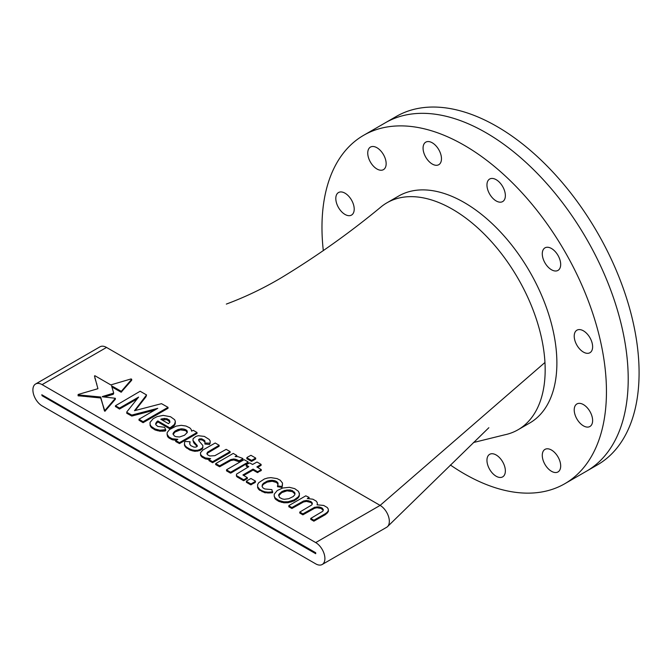 <?xml version="1.0" encoding="UTF-8"?>
<svg xmlns="http://www.w3.org/2000/svg" width="672" height="672" viewBox="0 0 672 672"><rect width="100%" height="100%" fill="white"/><g stroke="black" fill="none" stroke-linecap="round" stroke-linejoin="round"><path stroke-width="1.01" d="M315.706 553.703L315.706 552.737L41.807 394.75L42.101 395.741L315.706 553.703M363.636 135.307L385.392 122.749A201.155 116.138 60 0 1 485.974 132.712A201.155 116.138 -120 0 0 385.392 122.749L396.27 116.466A201.155 116.138 60 0 1 496.843 126.428A201.155 116.138 60 0 1 628.261 303.694A201.155 116.138 60 0 1 597.425 464.881L586.547 471.164A201.155 116.138 -120 0 0 586.547 238.888A201.155 116.138 -120 0 0 485.974 132.712A201.155 116.138 60 0 1 617.383 309.968A201.155 116.138 60 0 1 586.547 471.164L564.791 483.722A201.155 116.138 -120 0 0 564.791 251.446A201.155 116.138 -120 0 0 464.218 145.27A201.155 116.138 -120 0 0 363.636 135.307A201.155 116.138 -120 0 0 323.316 250.664M473.449 442.529L504.647 434.834A131.048 75.659 -120 0 0 518.028 429.769A131.048 75.659 -120 0 0 544.958 362.477A131.048 75.659 -120 0 0 452.5 209.278A131.048 75.659 -120 0 0 386.98 202.784A131.048 75.659 -120 0 0 381.326 206.665A131.048 75.659 -120 0 0 381.226 206.749M322.207 564.488L386.635 527.293A13.02 7.518 -120 0 0 387.526 526.621A13.02 7.518 -120 0 0 388.349 515.987A13.02 7.518 -120 0 0 380.125 505.394L106.529 347.432A13.02 7.518 -120 0 0 100.019 346.794L35.599 383.989A13.02 7.518 -120 0 0 33.6 394.414A13.02 7.518 -120 0 0 42.101 405.888L315.706 563.85A13.02 7.518 -120 0 0 322.207 564.488A13.02 7.518 -120 0 0 324.206 554.064A13.02 7.518 -120 0 0 315.706 542.59L42.101 384.628A13.02 7.518 -120 0 0 35.599 383.989M288.842 506.705L291.9 508.502L303.559 501.959L306.482 501.413L310.985 502.496L312.22 504.059M308.818 498.557L309.112 497.406L305.794 495.827L288.842 505.604L288.842 506.839M288.842 505.873L291.9 507.536L303.559 500.993L306.482 500.447L310.985 501.53L312.371 503.756L311.732 504.974L299.771 512.072L302.879 513.87L314.681 507.251L319.158 506.915L322.459 508.25L323.324 510.157L322.711 511.316L310.75 518.414L310.75 519.38L313.866 521.178L325.424 514.609L328.415 511.35L328.264 509.074L327.298 507.536L323.686 505.445L317.041 504.815L317.335 504.235L317.335 504.815M299.771 512.072L299.771 513.038L302.879 514.836L314.681 508.217L317.008 507.755L321.132 508.435L323.207 510.367M261.097 464.386L256.998 462.025L252.58 464.47L249.623 462.874L246.112 464.789L248.8 466.662L236.527 474.138L236.401 476.062L237.107 476.927L243.55 480.682L247.33 478.598L247.33 477.632L242.911 474.978L253.067 469.115L253.067 470.081L257.25 472.492L261.257 470.56L261.257 469.594L256.855 466.939L261.097 464.386L261.097 465.352L257.653 467.426M246.112 464.789L246.263 466.158L247.968 467.141M243.734 475.474L253.067 470.081M236.594 456.616L236.838 455.49L233.234 453.415L215.678 463.63L215.678 464.596L219.635 466.771L230.773 460.53L233.722 459.959L239.14 461.756L242.34 460.018L242.928 458.489L237.922 456.632L235.124 456.599L236.838 455.49M274.21 496.238L275.268 498.994L278.88 501.446L283.92 502.79L287.96 502.74L294.059 500.909L298.183 497.935L299.258 496.188L299.401 494.063L298.502 491.392L294.756 488.653L289.422 487.318L282.685 488.015L277.242 490.552L274.243 494.172L274.21 496.238L275.268 498.028L278.88 500.48L283.92 501.824L287.96 501.774L294.059 499.943L298.183 496.969L299.258 495.222L299.401 493.097M259.106 489.779L264.869 492.769L272.58 492.719L271.891 489.636L264.802 488.956L262.979 487.897L262.097 486.503L262.282 484.814L262.282 485.78L263.407 484.285L267.154 482.101L272.202 481.27L276.646 482.521L278.032 484.554L278.04 483.672L277.511 486.662L281.938 487.326L282.542 483.109L280.224 480.211L277.099 478.607L270.925 477.632L267.624 478.01L264.398 478.976L258.787 482.639L257.628 484.529L257.653 487.78L259.106 489.779L259.106 488.813L259.106 489.779M262.189 486.646L262.282 485.78M198.794 439.328L201.163 438.757L203.977 440.026L204.935 440.992L204.884 443.033L210.151 443.176L210.151 440.924L209.194 439.438L204.347 436.405L198.24 435.708L195.972 436.414L193.116 438.64L192.948 440.462L197.291 445.67L197.232 446.376L195.955 447.107L193.998 447.132L190.705 445.603L189.672 443.932L190.092 441.756L185.22 441.437L184.582 442.05L184.439 445.166L185.346 446.88L189.731 449.98L194.83 451.332L199.895 450.492L202.23 448.972L202.86 447.821L202.81 445.427L198.937 440.899L198.794 439.328L198.794 440.294L199.744 439.748L202.28 440.009L204.91 441.932M189.756 444.066L190.092 441.756M192.948 440.462L194.006 443.15L197.14 446.426M210.151 441.89L210.151 443.016M204.884 443.033L204.884 443.999L209.546 444.494L210.151 443.176M102.329 396.572L113.702 393.086L111.552 385.804L121.145 391.247L121.624 390.97L131.695 379.285L131.099 378.924L110.804 384.905L94.92 375.732L94.475 375.984L97.927 388.702L78.179 394.472L78.061 395.724L100.674 397.975L104.941 411.247L115.366 399.244L115.366 398.278L102.329 396.782M111.88 386.963L121.145 392.213L131.695 380.251L131.695 379.285M104.278 396.959L113.24 394.313L113.702 393.086M150.032 422.436L150.125 425.611L151.234 427.392L154.997 429.929L159.869 431.206L165.035 431.021L165.69 430.643L165.69 429.677L164.581 427.308L157.794 426.418L155.77 424.679L155.736 423.268L157.811 420.932L169.638 427.77L170.688 427.409L174.409 424.46L175.367 421.554L174.686 419.731L170.537 416.741L163.145 415.388L157.063 416.632L153.082 418.74L150.032 422.436L150.125 424.645L151.234 426.426L154.997 428.963L159.869 430.24L165.69 429.677M155.753 424.192L157.811 421.898L169.638 428.736L174.409 425.426L175.367 421.554M167.059 434.188L168.916 436.993L172.208 438.766L177.845 439.312L175.703 440.555L179.483 442.63L197.014 432.499L193.25 430.324L191.612 431.155L191.201 429.425L189.773 427.846L185.984 426.04L181.264 425.326L176.14 426.124L169.554 429.517L167.219 432.482L167.059 434.188L167.622 436.64L168.916 437.959L172.208 439.74L176.081 440.328M175.703 440.555L175.703 441.521L179.483 443.596L197.014 433.465L197.014 432.499M200.483 452.71L200.659 454.566L202.012 456.112L205.405 457.943L210.622 458.59L208.975 459.656L212.587 461.74L230.118 451.618L226.187 449.341L214.88 455.683L209.832 455.986L207.413 454.7L206.867 453.516L207.656 452.096L219.139 445.276L215.208 443.008L202.818 450.047L200.483 452.71L200.659 455.532L202.012 457.078L205.405 458.909L209.194 459.514M207.11 454.045L207.656 453.062L219.139 446.242L219.139 445.276M208.975 459.656L208.975 460.622L212.587 462.706L230.118 452.584L230.118 451.618M115.458 406.468L119.498 409.055L137.147 398.899M126.748 412.289L131.779 415.086L157.76 408.324L139.003 419.252L143.086 421.722L168.017 407.333L161.498 403.67L134.501 410.693L146.546 394.943L140.146 391.247L115.458 405.754L119.498 408.089L138.617 397.085L126.848 411.86L126.748 413.255L131.779 416.052L154.745 410.08M139.003 419.252L139.003 420.218L143.086 422.688L168.017 408.299L168.017 407.333M135.164 410.516L145.958 396.799L146.546 394.943M226.632 469.703L226.506 470.837L230.412 473.096L231.134 472.912L248.052 462.823L248.052 461.857L244.054 459.656L226.632 469.711M255.326 482.286L255.486 481.118L250.933 478.489L246.397 481.102L246.397 482.32L250.732 484.823L255.167 482.496L255.486 481.118M251.588 461.378L255.688 459.018L255.688 458.052L250.933 455.305L247.094 457.414L246.817 458.732L251.588 461.378L251.588 460.412L255.688 458.052M78.061 394.758L78.422 395.942M78.422 394.976L79.397 395.01L79.397 395.976M79.397 395.01L100.674 397.009L100.674 397.975M100.674 397.009L104.471 410.978M104.471 410.012L104.941 411.247M104.941 410.281L105.403 409.886L105.403 410.852M105.403 409.886L115.366 398.278M113.24 393.347L113.24 394.313M121.145 391.247L121.145 392.213M121.624 390.97L121.624 391.936M94.475 375.984L97.927 388.702M169.94 422.167L169.478 420.21L167 418.765L164.405 418.412L160.776 419.244L168.504 423.704L169.94 422.167M152.393 427.417L152.393 428.383M154.997 428.963L154.997 429.929M157.357 429.761L157.357 430.727M159.869 430.24L159.869 431.206M162.708 430.307L162.708 431.273M165.035 430.055L165.035 431.021M156.635 421.865L156.635 422.831M157.811 420.932L157.811 421.898M169.638 427.77L169.638 428.736M170.688 427.409L170.688 428.375M173.09 425.754L173.09 426.72M174.409 424.46L174.409 425.426M175.165 423.108L175.165 424.074M150.125 424.645L150.125 425.611M151.234 426.426L151.234 427.392M169.94 422.066L167 419.731L161.776 419.824M169.478 420.21L169.478 421.176M167 418.765L167 419.731M164.405 418.412L164.405 419.378M162.053 418.748L162.053 419.714M175.997 436.691L179.542 436.985L184.481 435.271L187.312 432.466L187.144 430.886L185.774 429.685L182.011 428.786L178.046 429.5L175.056 431.038L172.956 433.7L174.334 435.943L175.997 436.691M168.916 436.993L168.916 437.959M172.208 438.766L172.208 439.74M175.35 439.387L175.35 440.353M179.483 442.63L179.483 443.596M167.622 435.674L167.622 436.64M187.228 431.676L187.228 432.592L185.774 430.651L180.407 429.862L175.056 432.004L173.116 434.372M187.144 430.886L187.144 431.852M185.774 429.685L185.774 430.651M183.868 428.988L183.868 429.954M182.011 428.786L182.011 429.752M180.407 428.896L180.407 429.862M178.046 429.5L178.046 430.466M175.056 431.038L175.056 432.004M173.704 432.289L173.704 433.255M184.439 444.192L186.068 447.569L186.068 446.603L186.799 447.292L186.799 448.258M186.799 447.292L189.731 449.014L189.731 449.98M189.731 449.014L192.326 449.938L192.326 450.904M192.326 449.938L194.83 450.366L194.83 451.332M194.83 450.366L197.568 450.265L197.568 451.231M197.568 450.265L199.895 449.526L199.895 450.492M199.895 449.526L202.23 448.006L202.23 448.972M202.23 448.006L202.86 446.855M199.744 438.782L199.744 439.748M201.163 438.757L201.163 439.723M202.28 439.043L202.28 440.009M203.977 440.026L203.977 440.992M205.506 443.192L205.506 444.158M209.546 443.528L209.546 444.494M194.006 442.184L194.006 443.15M196.602 444.662L196.602 445.628M189.806 442.529L189.806 443.495M185.346 445.914L185.346 446.88M202.012 456.112L202.012 457.078M205.405 457.943L205.405 458.909M208.076 458.522L208.076 459.488M212.587 461.74L212.587 462.706M207.656 452.096L207.656 453.062M200.659 454.566L200.659 455.532M257.628 484.529L257.653 486.814L259.728 489.401L259.728 490.367M259.728 489.401L262.097 490.795L262.097 491.761M262.097 490.795L264.869 491.803L264.869 492.769M264.869 491.803L268.002 492.19L268.002 493.156M268.002 492.19L270.698 492.03L270.698 492.996M270.698 492.03L272.58 491.753L272.58 492.719M262.282 484.814L263.407 483.319L263.407 484.285M263.407 483.319L267.154 481.135L267.154 482.101M267.154 481.135L269.514 480.514L269.514 481.48M269.514 480.514L272.202 480.304L272.202 481.27M272.202 480.304L274.831 480.732L274.831 481.698M274.831 480.732L276.646 481.555L276.646 482.521M276.646 481.555L277.973 482.95L277.973 483.916M277.973 482.95L278.04 483.672M277.511 485.696L277.838 486.847M277.838 485.881L281.064 486.41L281.064 487.376M281.064 486.41L281.938 486.36L281.938 487.326M281.938 486.36L282.542 485.008M257.653 486.814L257.653 487.78M258.485 488.225L258.485 489.191M288.733 498.716L293.202 496.549L294.815 494.735L294.983 493.164L292.496 490.703L290.136 489.955L284.71 490.392L281.82 491.618L278.653 494.777L279.51 497.465L282.257 498.91L284.315 499.288L288.733 498.716M276.452 499.044L276.452 500.01M278.88 500.48L278.88 501.446M281.476 501.404L281.476 502.37M283.92 501.824L283.92 502.79M287.96 501.774L287.96 502.74M291.035 501.136L291.035 502.102M294.059 499.943L294.059 500.909M296.176 498.725L296.176 499.691M298.183 496.969L298.183 497.935M299.258 495.222L299.258 496.188M275.268 498.028L275.268 498.994M294.899 493.979L292.496 491.669L287.036 490.829L281.82 492.584L278.653 495.743M294.26 491.954L294.26 492.929M292.496 490.703L292.496 491.669M290.136 489.955L290.136 490.921M287.036 489.863L287.036 490.829M284.71 490.392L284.71 491.358M281.82 491.618L281.82 492.584M279.569 493.357L279.569 494.323M115.458 405.754L115.458 406.72M119.498 408.089L119.498 409.055M131.779 415.086L131.779 416.052M133.022 414.859L133.022 415.825M143.086 421.722L143.086 422.688M145.958 395.833L145.958 396.799M215.678 463.63L219.635 465.805L219.635 466.771M219.635 465.805L230.773 459.564L230.773 460.53M230.773 459.564L233.722 458.993L233.722 459.959M233.722 458.993L235.931 459.371L235.931 460.337M235.931 459.371L239.14 460.79L239.14 461.756M239.14 460.79L242.34 459.052L242.34 460.018M242.34 459.052L242.928 458.489M226.506 469.871L230.412 472.13L230.412 473.096M230.412 472.13L231.134 471.946L231.134 472.912M231.134 471.946L247.892 462.252L247.892 463.218M236.401 475.096L237.107 476.927M237.107 475.961L243.55 479.716L243.55 480.682M243.55 479.716L244.474 479.396L244.474 480.362M244.474 479.396L247.33 477.632M253.067 469.115L257.25 471.526L257.25 472.492M257.25 471.526L257.939 471.618L257.939 472.584M257.939 471.618L261.257 469.594M246.263 465.192L246.263 466.158M246.397 481.354L250.732 483.857L250.732 484.823M250.732 483.857L251.454 483.672L251.454 484.638M251.454 483.672L255.167 481.53L255.167 482.496M291.9 507.536L291.9 508.502M303.559 500.993L303.559 501.959M306.482 500.447L306.482 501.413M308.7 500.674L308.7 501.64M310.985 501.53L310.985 502.496M312.119 502.664L312.119 503.63M302.879 513.87L302.879 514.836M314.681 507.251L314.681 508.217M317.008 506.789L317.008 507.755M319.158 506.915L319.158 507.881M321.132 507.469L321.132 508.435M322.459 508.25L322.459 509.216M323.266 509.477L323.266 510.266M310.75 518.414L313.866 520.212L313.866 521.178M313.866 520.212L325.424 513.643L325.424 514.609M325.424 513.643L327.373 512.114L327.373 513.08M327.373 512.114L328.415 510.384M317.335 504.235L317.285 502.74L316.319 501.194L312.883 499.204L307.322 498.557L309.112 497.406M246.817 457.766L251.588 460.412M551.485 450.038A13.02 7.518 -120 0 0 544.975 449.392A13.02 7.518 -120 0 0 542.976 459.824A13.02 7.518 -120 0 0 551.485 471.29A13.02 7.518 -120 0 0 557.987 471.937A13.02 7.518 -120 0 0 559.986 461.504A13.02 7.518 -120 0 0 551.485 450.038M583.422 404.594A13.02 7.518 -120 0 0 576.912 403.948A13.02 7.518 -120 0 0 574.921 414.38A13.02 7.518 -120 0 0 583.422 425.846A13.02 7.518 -120 0 0 589.932 426.493A13.02 7.518 -120 0 0 591.923 416.06A13.02 7.518 -120 0 0 583.422 404.594M496.154 179.676A13.02 7.518 -120 0 0 489.653 179.038A13.02 7.518 -120 0 0 487.654 189.462A13.02 7.518 -120 0 0 496.154 200.936A13.02 7.518 -120 0 0 502.664 201.575A13.02 7.518 -120 0 0 504.664 191.15A13.02 7.518 -120 0 0 496.154 179.676M345.005 193.183A13.02 7.518 -120 0 0 338.503 192.536A13.02 7.518 -120 0 0 336.504 202.969A13.02 7.518 -120 0 0 345.005 214.435A13.02 7.518 -120 0 0 351.515 215.082A13.02 7.518 -120 0 0 353.514 204.649A13.02 7.518 -120 0 0 345.005 193.183M376.95 147.739A13.02 7.518 -120 0 0 370.44 147.092A13.02 7.518 -120 0 0 368.449 157.525A13.02 7.518 -120 0 0 376.95 168.991A13.02 7.518 -120 0 0 383.46 169.638A13.02 7.518 -120 0 0 385.451 159.205A13.02 7.518 -120 0 0 376.95 147.739M432.272 142.8A13.02 7.518 -120 0 0 425.762 142.153A13.02 7.518 -120 0 0 423.772 152.586A13.02 7.518 -120 0 0 432.272 164.052A13.02 7.518 -120 0 0 438.782 164.699A13.02 7.518 -120 0 0 440.773 154.266A13.02 7.518 -120 0 0 432.272 142.8M551.485 248.506A13.02 7.518 -120 0 0 544.975 247.859A13.02 7.518 -120 0 0 544.975 262.886A13.02 7.518 -120 0 0 551.485 269.758A13.02 7.518 -120 0 0 557.987 270.404A13.02 7.518 -120 0 0 557.987 255.377A13.02 7.518 -120 0 0 551.485 248.506M583.422 330.826A13.02 7.518 -120 0 0 576.912 330.187A13.02 7.518 -120 0 0 574.921 340.612A13.02 7.518 -120 0 0 583.422 352.086A13.02 7.518 -120 0 0 589.932 352.724A13.02 7.518 -120 0 0 591.923 342.3A13.02 7.518 -120 0 0 583.422 330.826M496.154 454.978A13.02 7.518 -120 0 0 489.653 454.331A13.02 7.518 -120 0 0 487.654 464.764A13.02 7.518 -120 0 0 496.154 476.23A13.02 7.518 -120 0 0 502.664 476.876A13.02 7.518 -120 0 0 504.664 466.452A13.02 7.518 -120 0 0 496.154 454.978M518.028 429.769L529.738 423.007A131.048 75.659 -120 0 0 529.738 271.681A131.048 75.659 -120 0 0 464.218 202.516A131.048 75.659 -120 0 0 398.689 196.022L386.98 202.784M450.383 464.999A201.155 116.138 -120 0 0 564.791 483.722M315.706 542.59L380.125 505.394L544.958 362.477M42.101 384.628L106.529 347.432M83.479 395.396L83.479 396.362M87.562 395.783L87.562 396.749M94.114 396.396L94.114 397.362M102.152 402.074L102.152 403.04M103.631 407.131L103.631 408.097M104.051 408.568L104.051 409.542M94.945 377.563L94.945 378.529M95.416 379.134L95.416 380.1M96.802 383.88L96.802 384.846M151.813 426.922L151.813 427.888M156.173 429.366L156.173 430.332M163.876 430.181L163.876 431.147M157.223 421.403L157.223 422.369M173.754 425.107L173.754 426.073M174.787 423.78L174.787 424.746M175.266 422.327L175.266 423.293M150.679 425.536L150.679 426.502M161.414 418.992L161.414 419.614M168.269 436.33L168.269 437.304M170.562 437.884L170.562 438.85M176.593 439.354L176.593 440.034M167.345 434.927L167.345 435.893M186.455 430.29L186.455 431.256M184.817 429.341L184.817 430.307M181.213 428.837L181.213 429.803M179.231 429.198L179.231 430.164M176.551 430.265L176.551 431.231M174.376 431.659L174.376 432.625M173.334 432.995L173.334 433.961M191.024 449.476L191.024 450.442M193.578 450.148L193.578 451.114M196.199 450.316L196.199 451.282M198.727 449.896L198.727 450.862M201.062 448.762L201.062 449.728M202.549 447.426L202.549 448.392M198.66 439.597L198.66 440.21M201.726 438.9L201.726 439.866M204.456 440.504L204.456 441.47M193.477 441.328L193.477 442.294M196.946 445.166L196.946 446.132M184.892 445.057L184.892 446.023M201.331 455.339L201.331 456.305M209.353 458.556L209.353 459.413M213.402 448.686L213.402 449.652M269.346 492.114L269.346 493.08M271.639 491.896L271.639 492.862M272.647 491.602L272.647 492.568M262.189 485.654L262.189 486.62M262.844 484.067L262.844 485.033M268.338 480.824L268.338 481.79M270.858 480.404L270.858 481.37M273.521 480.514L273.521 481.48M279.451 486.142L279.451 487.108M281.501 486.385L281.501 487.351M282.24 485.688L282.24 486.654M257.636 485.671L257.636 486.637M275.856 498.532L275.856 499.498M277.662 499.758L277.662 500.732M285.936 501.799L285.936 502.765M297.184 497.843L297.184 498.809M298.721 496.096L298.721 497.062M299.334 494.155L299.334 495.13M274.739 497.129L274.739 498.095M294.622 492.559L294.622 493.525M288.59 489.905L288.59 490.871M283.265 491.005L283.265 491.971M280.694 492.484L280.694 493.45M129.058 402.587L129.058 403.553M140.658 412.835L140.658 413.801M148.294 410.802L148.294 411.768M141.162 401.957L141.162 402.923M225.204 462.689L225.204 463.655M237.535 460.076L237.535 461.042M235.981 456.044L235.981 456.607M247.976 462.059L247.976 463.025M244.012 479.556L244.012 480.522M245.902 478.514L245.902 479.48M257.594 471.576L257.594 472.542M258.972 465.662L258.972 466.628M251.093 483.764L251.093 484.73M290.371 506.705L290.371 507.671M297.73 504.26L297.73 505.226M307.591 500.556L307.591 501.522M312.245 503.21L312.245 504M308.784 510.56L308.784 511.526M318.083 506.856L318.083 507.822M320.149 507.192L320.149 508.158M326.399 512.879L326.399 513.845M327.894 511.249L327.894 512.215M387.526 526.621L488.855 427.703M381.326 206.674C349.978 232.646 316.63 256.343 281.291 277.763C263.684 288.221 245.372 296.999 226.338 304.088"/></g></svg>

